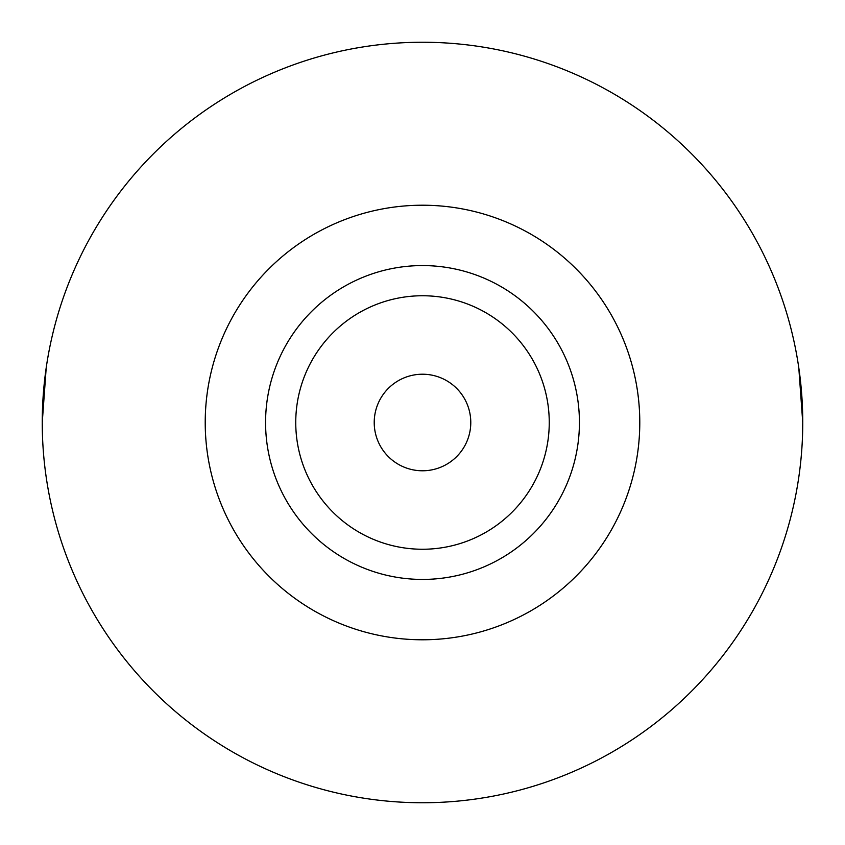 <?xml version="1.0" encoding="UTF-8"?>
<svg xmlns="http://www.w3.org/2000/svg" width="845" height="845" viewBox="0 0 845 845"><rect width="100%" height="100%" fill="white"/><g stroke="black" fill="none" stroke-linecap="round" stroke-linejoin="round"><path stroke-width="1.27" d="M470.781 422.5A48.281 48.281 0 0 1 422.5 470.781A48.281 48.281 0 0 1 374.219 422.5A48.281 48.281 0 0 1 422.5 374.219A48.281 48.281 0 0 1 470.781 422.5M295.75 422.5A126.75 126.75 0 0 1 422.5 295.75A126.75 126.75 0 0 1 549.25 422.5A126.75 126.75 0 0 1 422.5 549.25A126.75 126.75 0 0 1 295.75 422.5M265.573 422.5A156.927 156.927 0 0 1 422.5 265.573A156.927 156.927 0 0 1 579.427 422.5A156.927 156.927 0 0 1 422.5 579.427A156.927 156.927 0 0 1 265.573 422.5M798.789 367.733L802.75 422.5A380.25 380.25 0 0 1 422.5 802.75A380.25 380.25 0 0 1 42.25 422.5A380.25 380.25 0 0 1 422.5 42.25A380.25 380.25 0 0 1 802.75 422.5L802.475 437.055M46.211 367.733L42.25 422.5L42.525 437.055M639.781 422.5A217.281 217.281 0 0 1 422.5 639.781A217.281 217.281 0 0 1 205.219 422.5A217.281 217.281 0 0 1 422.5 205.219A217.281 217.281 0 0 1 639.781 422.5"/></g></svg>
